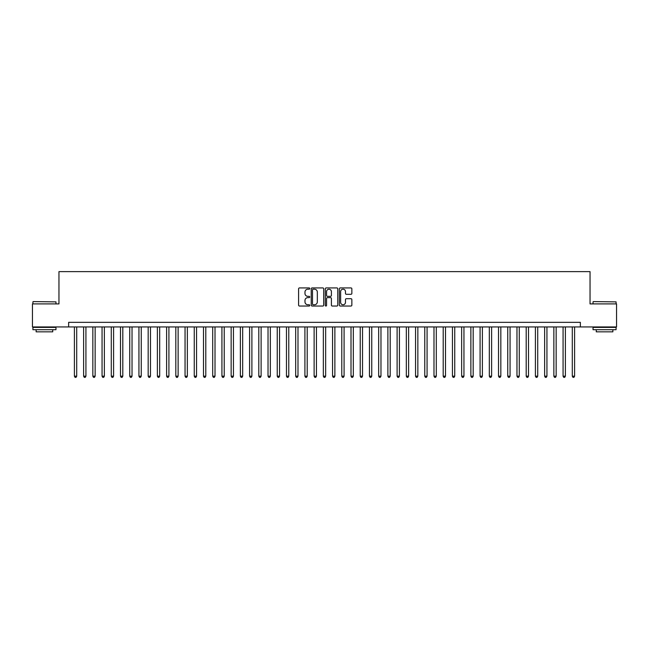 <?xml version="1.0" encoding="UTF-8"?>
<svg xmlns="http://www.w3.org/2000/svg" width="649" height="649" viewBox="0 0 649 649"><rect width="100%" height="100%" fill="white"/><g stroke="black" fill="none" stroke-linecap="round" stroke-linejoin="round"><path stroke-width="0.97" d="M309.751 288.562A0.633 0.633 0 0 0 309.111 287.929L299.497 287.929A0.909 0.909 0 0 0 298.597 288.829L298.597 305.119A0.909 0.909 0 0 0 299.497 306.028L309.111 306.028A0.633 0.633 0 0 0 309.751 305.395A0.633 0.633 0 0 0 309.111 304.762L307.869 304.762A2.896 2.896 0 0 1 304.973 301.866L304.973 300.511A2.896 2.896 0 0 1 307.869 297.615L309.111 297.615A0.633 0.633 0 0 0 309.751 296.974A0.633 0.633 0 0 0 309.111 296.342L307.869 296.342A2.896 2.896 0 0 1 304.973 293.445L304.973 292.091A2.896 2.896 0 0 1 307.869 289.194L309.111 289.194A0.633 0.633 0 0 0 309.751 288.562M350.947 294.305A0.909 0.909 0 0 0 351.855 293.405L351.855 288.829A0.909 0.909 0 0 0 350.947 287.929L340.271 287.929A0.909 0.909 0 0 0 339.362 288.829L339.362 305.119A0.909 0.909 0 0 0 340.271 306.028L350.947 306.028A0.909 0.909 0 0 0 351.855 305.119L351.855 299.603A0.909 0.909 0 0 0 350.947 298.694L346.379 298.694A0.909 0.909 0 0 0 345.471 299.603L345.471 302.337A2.418 2.418 0 0 1 343.053 304.762A2.418 2.418 0 0 1 340.636 302.337L340.636 291.612A2.418 2.418 0 0 1 343.053 289.194A2.418 2.418 0 0 1 345.471 291.612L345.471 293.405A0.909 0.909 0 0 0 346.379 294.305L350.947 294.305M68.64 326.942L32.45 326.942L32.45 303.894L58.962 303.894L58.962 271.623L590.038 271.623L590.038 303.894L616.55 303.894L616.55 326.942L580.36 326.942L580.36 322.334L68.64 322.334L68.64 326.942L580.36 326.942M323.705 288.829A0.909 0.909 0 0 0 322.804 287.929L312.12 287.929A0.909 0.909 0 0 0 311.22 288.829L311.22 305.119A0.909 0.909 0 0 0 312.12 306.028L322.804 306.028A0.909 0.909 0 0 0 323.705 305.119L323.705 288.829M326.196 287.929L336.88 287.929A0.909 0.909 0 0 1 337.78 288.829L337.78 305.119A0.909 0.909 0 0 1 336.88 306.028L332.304 306.028A0.909 0.909 0 0 1 331.404 305.119L331.404 298.516A0.909 0.909 0 0 0 330.495 297.615L327.461 297.615A0.909 0.909 0 0 0 326.561 298.516L326.561 305.395A0.633 0.633 0 0 1 325.928 306.028A0.633 0.633 0 0 1 325.295 305.395L325.295 288.829A0.909 0.909 0 0 1 326.196 287.929M313.118 289.194A0.633 0.633 0 0 0 312.485 289.827L312.485 304.13A0.633 0.633 0 0 0 313.118 304.762L314.432 304.762A2.896 2.896 0 0 0 317.329 301.866L317.329 292.091A2.896 2.896 0 0 0 314.432 289.194L313.118 289.194M331.404 291.661A2.418 2.418 0 0 0 328.978 289.243A2.418 2.418 0 0 0 326.561 291.661L326.561 295.441A0.909 0.909 0 0 0 327.461 296.342L330.495 296.342A0.909 0.909 0 0 0 331.404 295.441L331.404 291.661M74.4 326.942L74.4 376.177L76.704 376.177L76.704 326.942M76.704 376.177L76.014 377.377L75.097 377.377L74.4 376.177M33.188 301.59L55.96 301.866L33.188 301.59M44.44 329.708L32.912 329.708L32.912 327.404L55.96 327.404L55.96 329.708L44.44 329.708M52.731 329.708L52.731 331.834L36.141 331.834L36.141 329.708M593.316 301.59L616.088 301.866L593.316 301.59M604.56 329.708L593.04 329.708L593.04 327.404L616.088 327.404L616.088 329.708L604.56 329.708M612.859 329.708L612.859 331.834L596.269 331.834L596.269 329.708M83.624 326.942L83.624 376.177L85.928 376.177L85.928 326.942M85.928 376.177L85.238 377.377L84.313 377.377L83.624 376.177M92.839 326.942L92.839 376.177L95.143 376.177L95.143 326.942M95.143 376.177L94.454 377.377L93.537 377.377L92.839 376.177M102.063 326.942L102.063 376.177L104.367 376.177L104.367 326.942M104.367 376.177L103.678 377.377L102.753 377.377L102.063 376.177M111.279 326.942L111.279 376.177L113.591 376.177L113.591 326.942M113.591 376.177L112.894 377.377L111.977 377.377L111.279 376.177M120.503 326.942L120.503 376.177L122.807 376.177L122.807 326.942M122.807 376.177L122.117 377.377L121.193 377.377L120.503 376.177M129.727 326.942L129.727 376.177L132.031 376.177L132.031 326.942M132.031 376.177L131.333 377.377L130.417 377.377L129.727 376.177M138.943 326.942L138.943 376.177L141.247 376.177L141.247 326.942M141.247 376.177L140.557 377.377L139.632 377.377L138.943 376.177M148.167 326.942L148.167 376.177L150.471 376.177L150.471 326.942M150.471 376.177L149.781 377.377L148.856 377.377L148.167 376.177M157.382 326.942L157.382 376.177L159.686 376.177L159.686 326.942M159.686 376.177L158.997 377.377L158.072 377.377L157.382 376.177M166.606 326.942L166.606 376.177L168.91 376.177L168.91 326.942M168.91 376.177L168.221 377.377L167.296 377.377L166.606 376.177M175.822 326.942L175.822 376.177L178.126 376.177L178.126 326.942M178.126 376.177L177.437 377.377L176.512 377.377L175.822 376.177M185.046 326.942L185.046 376.177L187.35 376.177L187.35 326.942M187.35 376.177L186.661 377.377L185.736 377.377L185.046 376.177M194.262 326.942L194.262 376.177L196.566 376.177L196.566 326.942M196.566 376.177L195.876 377.377L194.96 377.377L194.262 376.177M203.486 326.942L203.486 376.177L205.79 376.177L205.79 326.942M205.79 376.177L205.1 377.377L204.175 377.377L203.486 376.177M212.702 326.942L212.702 376.177L215.014 376.177L215.014 326.942M215.014 376.177L214.316 377.377L213.399 377.377L212.702 376.177M221.926 326.942L221.926 376.177L224.23 376.177L224.23 326.942M224.23 376.177L223.54 377.377L222.615 377.377L221.926 376.177M231.149 326.942L231.149 376.177L233.453 376.177L233.453 326.942M233.453 376.177L232.756 377.377L231.839 377.377L231.149 376.177M240.365 326.942L240.365 376.177L242.669 376.177L242.669 326.942M242.669 376.177L241.98 377.377L241.055 377.377L240.365 376.177M249.589 326.942L249.589 376.177L251.893 376.177L251.893 326.942M251.893 376.177L251.195 377.377L250.279 377.377L249.589 376.177M258.805 326.942L258.805 376.177L261.109 376.177L261.109 326.942M261.109 376.177L260.419 377.377L259.495 377.377L258.805 376.177M268.029 326.942L268.029 376.177L270.333 376.177L270.333 326.942M270.333 376.177L269.643 377.377L268.718 377.377L268.029 376.177M277.245 326.942L277.245 376.177L279.549 376.177L279.549 326.942M279.549 376.177L278.859 377.377L277.934 377.377L277.245 376.177M286.469 326.942L286.469 376.177L288.773 376.177L288.773 326.942M288.773 376.177L288.083 377.377L287.158 377.377L286.469 376.177M295.684 326.942L295.684 376.177L297.988 376.177L297.988 326.942M297.988 376.177L297.299 377.377L296.382 377.377L295.684 376.177M304.908 326.942L304.908 376.177L307.212 376.177L307.212 326.942M307.212 376.177L306.523 377.377L305.598 377.377L304.908 376.177M314.124 326.942L314.124 376.177L316.436 376.177L316.436 326.942M316.436 376.177L315.738 377.377L314.822 377.377L314.124 376.177M323.348 326.942L323.348 376.177L325.652 376.177L325.652 326.942M325.652 376.177L324.962 377.377L324.038 377.377L323.348 376.177M332.564 326.942L332.564 376.177L334.876 376.177L334.876 326.942M334.876 376.177L334.178 377.377L333.262 377.377L332.564 376.177M341.788 326.942L341.788 376.177L344.092 376.177L344.092 326.942M344.092 376.177L343.402 377.377L342.477 377.377L341.788 376.177M351.012 326.942L351.012 376.177L353.316 376.177L353.316 326.942M353.316 376.177L352.618 377.377L351.701 377.377L351.012 376.177M360.227 326.942L360.227 376.177L362.531 376.177L362.531 326.942M362.531 376.177L361.842 377.377L360.917 377.377L360.227 376.177M369.451 326.942L369.451 376.177L371.755 376.177L371.755 326.942M371.755 376.177L371.066 377.377L370.141 377.377L369.451 376.177M378.667 326.942L378.667 376.177L380.971 376.177L380.971 326.942M380.971 376.177L380.282 377.377L379.357 377.377L378.667 376.177M387.891 326.942L387.891 376.177L390.195 376.177L390.195 326.942M390.195 376.177L389.505 377.377L388.581 377.377L387.891 376.177M397.107 326.942L397.107 376.177L399.411 376.177L399.411 326.942M399.411 376.177L398.721 377.377L397.805 377.377L397.107 376.177M406.331 326.942L406.331 376.177L408.635 376.177L408.635 326.942M408.635 376.177L407.945 377.377L407.02 377.377L406.331 376.177M415.547 326.942L415.547 376.177L417.851 376.177L417.851 326.942M417.851 376.177L417.161 377.377L416.244 377.377L415.547 376.177M424.771 326.942L424.771 376.177L427.074 376.177L427.074 326.942M427.074 376.177L426.385 377.377L425.46 377.377L424.771 376.177M433.986 326.942L433.986 376.177L436.298 376.177L436.298 326.942M436.298 376.177L435.601 377.377L434.684 377.377L433.986 376.177M443.21 326.942L443.21 376.177L445.514 376.177L445.514 326.942M445.514 376.177L444.825 377.377L443.9 377.377L443.21 376.177M452.434 326.942L452.434 376.177L454.738 376.177L454.738 326.942M454.738 376.177L454.04 377.377L453.124 377.377L452.434 376.177M461.65 326.942L461.65 376.177L463.954 376.177L463.954 326.942M463.954 376.177L463.264 377.377L462.339 377.377L461.65 376.177M470.874 326.942L470.874 376.177L473.178 376.177L473.178 326.942M473.178 376.177L472.488 377.377L471.563 377.377L470.874 376.177M480.09 326.942L480.09 376.177L482.394 376.177L482.394 326.942M482.394 376.177L481.704 377.377L480.779 377.377L480.09 376.177M489.314 326.942L489.314 376.177L491.618 376.177L491.618 326.942M491.618 376.177L490.928 377.377L490.003 377.377L489.314 376.177M498.529 326.942L498.529 376.177L500.833 376.177L500.833 326.942M500.833 376.177L500.144 377.377L499.219 377.377L498.529 376.177M507.753 326.942L507.753 376.177L510.057 376.177L510.057 326.942M510.057 376.177L509.368 377.377L508.443 377.377L507.753 376.177M516.969 326.942L516.969 376.177L519.273 376.177L519.273 326.942M519.273 376.177L518.583 377.377L517.667 377.377L516.969 376.177M526.193 326.942L526.193 376.177L528.497 376.177L528.497 326.942M528.497 376.177L527.807 377.377L526.883 377.377L526.193 376.177M535.409 326.942L535.409 376.177L537.721 376.177L537.721 326.942M537.721 376.177L537.023 377.377L536.106 377.377L535.409 376.177M544.633 326.942L544.633 376.177L546.937 376.177L546.937 326.942M546.937 376.177L546.247 377.377L545.322 377.377L544.633 376.177M553.857 326.942L553.857 376.177L556.161 376.177L556.161 326.942M556.161 376.177L555.463 377.377L554.546 377.377L553.857 376.177M563.072 326.942L563.072 376.177L565.376 376.177L565.376 326.942M565.376 376.177L564.687 377.377L563.762 377.377L563.072 376.177M572.296 326.942L572.296 376.177L574.6 376.177L574.6 326.942M574.6 376.177L573.903 377.377L572.986 377.377L572.296 376.177M32.912 303.894L32.912 301.866M38.169 327.404L38.169 326.942M50.703 327.404L50.703 326.942M55.96 303.894L55.96 301.866M593.04 303.894L593.04 301.866M598.297 327.404L598.297 326.942M610.831 327.404L610.831 326.942M616.088 303.894L616.088 301.866"/></g></svg>
